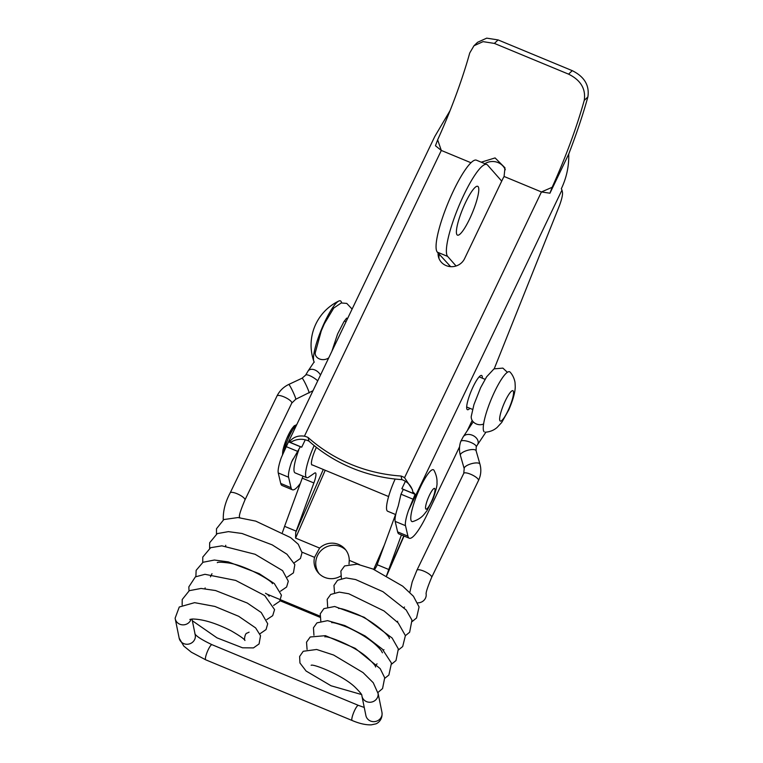 <?xml version="1.0" encoding="UTF-8"?>
<svg xmlns="http://www.w3.org/2000/svg" width="763" height="763" viewBox="0 0 763 763"><rect width="100%" height="100%" fill="white"/><g stroke="black" fill="none" stroke-linecap="round" stroke-linejoin="round"><path stroke-width="1.14" d="M510.104 372.144A32.666 6.428 112.5 0 0 510.075 372.106A32.666 6.428 112.5 0 0 492.335 396.684A32.666 6.428 112.5 0 0 484.066 431.744M341.595 302.892A33.381 6.571 112.5 0 0 340.918 301.242A33.381 6.571 112.5 0 0 338.791 301.042A33.381 6.571 112.5 0 0 321.547 329.187A33.381 6.571 112.5 0 0 313.822 361.281A33.381 6.571 112.5 0 0 314.308 362.158M352.105 309.091L346.764 303.407L341.252 302.968L333.774 308.033L324.332 323.798L321.261 330.894L315.214 352.926A8.193 6.562 -4.9 0 0 315.214 352.926A8.193 6.562 -4.9 0 0 319.764 359.058A8.193 6.562 -4.9 0 0 328.739 357.857M320.508 375.043A8.193 5.484 -137.9 0 0 315.624 370.322A8.193 5.484 -137.9 0 0 308.109 370.961A8.193 5.484 -137.9 0 0 308.042 371.066M308.109 370.961L305.62 375.158A8.193 2.051 32.3 0 1 305.639 375.119A8.193 2.051 32.3 0 1 312.01 376.788A8.193 2.051 32.3 0 1 317.723 380.861M239.477 517.676A8.193 7.706 -11.5 0 0 239.468 517.076A8.193 7.706 -11.5 0 0 239.401 516.503M223.187 518.745A8.193 7.706 -11.5 0 0 223.282 519.355A8.193 7.706 -11.5 0 0 223.378 519.784M192.343 620.739L217.007 637.858L242.51 647.797L253.469 647.901L259.077 643.934L260.526 635.713L255.615 627.901L238.657 616.285L214.832 606.423L194.594 602.656L179.276 607.005L175.128 618.164A8.193 7.706 -11.5 0 0 175.232 618.774A8.193 7.706 -11.5 0 0 179.83 624.229A8.193 7.706 -11.5 0 0 190.674 620.214A8.193 7.706 -11.5 0 0 191.093 619.146M483.608 423.97A8.193 6.924 -163.3 0 1 475.063 423.312A8.193 6.924 -163.3 0 1 471.248 416.379L473.937 404.619L480.633 387.652L486.622 376.808L494.004 368.872L502.865 368.109L507.405 372.306M460.785 441.376L463.189 436.856A8.193 5.846 24.8 0 1 463.255 436.751A8.193 5.846 24.8 0 1 471.553 434.948A8.193 5.846 24.8 0 1 478.115 443.265A8.193 5.846 24.8 0 1 477.485 444.772A8.193 5.846 24.8 0 1 477.333 444.982L476.188 446.908A8.193 2.413 -160.8 0 0 476.226 446.813A8.193 2.413 -160.8 0 0 467.938 441.415A8.193 2.413 -160.8 0 0 460.785 441.376A8.193 2.413 -160.8 0 0 460.757 441.434C459.192 446.021 459.059 450.637 460.356 455.273L464.2 468.654A8.193 2.756 164 0 1 471.305 463.742A8.193 2.756 164 0 1 479.937 464.142C481.472 469.741 480.995 475.187 478.496 480.49A8.193 2.251 -154.2 0 0 472.106 474.901A8.193 2.251 -154.2 0 0 463.751 473.356L416.913 570.247A8.193 2.251 -154.2 0 1 423.742 571.105A8.193 2.251 -154.2 0 1 431.658 577.381C427.757 586.671 425.907 592.212 426.126 593.995L426.059 593.49M426.135 593.9A8.193 7.706 168.5 0 1 426.164 594.177A8.193 7.706 168.5 0 1 425.458 598.192A8.193 7.706 168.5 0 1 417.704 602.846M378.066 693.243A8.193 7.706 168.5 0 1 378.114 693.596A8.193 7.706 168.5 0 1 377.399 697.611A8.193 7.706 168.5 0 1 366.555 701.626A8.193 7.706 168.5 0 1 361.958 696.171A8.193 7.706 168.5 0 1 361.843 695.408A8.193 7.706 168.5 0 1 361.834 695.293L361.843 695.417C362.091 694.74 360.012 692.175 355.606 687.73C343.636 675.57 313.173 663.572 311.123 665.288M408.558 510.275A22.251 4.378 112.5 0 0 405.487 525.669L407.947 536.17A38.942 7.668 112.5 0 0 409.292 538.22L398.973 533.947A38.942 7.668 -67.5 0 1 397.628 531.887L395.167 521.396A22.251 4.378 -67.5 0 1 398.238 505.993L400.985 494.205L403.284 489.398L415.11 494.3L408.558 510.275L561.95 190.082L562.436 192.142A16.738 3.29 -67.5 0 1 558.898 206.983L494.243 368.739M561.95 190.082A14.955 3.872 -154.4 0 0 561.301 188.795C566.585 177.655 569.064 166.067 568.731 154.021L549.951 193.201M292.382 489.77L282.062 485.487A38.942 7.668 112.5 0 1 280.717 483.437L278.257 472.936A22.251 4.378 112.5 0 1 281.328 457.542L288.509 441.825L300.336 446.727L291.657 461.815A22.251 4.378 112.5 0 0 288.576 477.218L291.037 487.71A38.942 7.668 112.5 0 0 292.382 489.77A38.942 7.668 112.5 0 0 300.384 483.294M549.961 193.211L541.444 191.952L552.135 187.297A133.525 26.276 112.5 0 0 584.229 100.42L587.872 96.939C589.637 85.466 584.429 76.71 572.25 70.654L568.578 74.154C580.777 80.191 585.994 88.947 584.229 100.42M549.97 193.173L552.135 187.297M481.234 162.185L495.092 157.922L504.982 167.812L504.076 176.463L541.444 191.952L404.552 477.695L412.354 489.512L413.145 493.384L401.853 488.701L405.401 481.3A17.807 16.834 166.8 0 1 412.592 490.609M290.426 442.521A17.807 16.834 166.8 0 1 305.267 439.803L301.719 447.194L290.426 442.521L290.074 441.033C293.707 436.941 298.486 435.32 304.418 436.188L441.31 150.445L470.99 162.748M435.473 145.762L441.31 150.445L437.647 139.839L435.454 145.762M473.976 45.761L483.046 41.641L494.405 43.415L498.077 39.914L486.708 38.15L477.609 42.28L473.976 45.761L469.741 52.962A133.525 26.276 -67.5 0 1 437.647 139.839M494.405 43.415L568.578 74.154M504.076 176.463A14.02 13.257 166.8 0 1 503.227 177.97L464.553 258.714A13.906 13.152 166.8 0 1 450.475 266.64A13.906 13.152 166.8 0 1 438.41 256.664A13.906 13.152 166.8 0 1 438.105 253.03M505.287 169.758A14.02 13.257 -13.2 0 0 498.077 162.586A14.02 13.257 -13.2 0 0 484.848 163.683M304.418 436.188A17.807 16.834 166.8 0 1 308.109 437.514A155.776 147.307 -13.2 0 0 401.023 476.026A17.807 16.834 166.8 0 1 404.552 477.695M587.872 96.939A144.922 28.517 -67.5 0 1 570.772 148.68A131.532 25.885 -67.5 0 1 568.731 154.05M450.075 110.606L434.853 136.386A14.955 3.872 -154.4 0 0 434.786 136.501L285.877 447.318M308.109 437.514L308.948 441.128A17.807 16.834 -13.2 0 0 305.267 439.803M401.023 476.026L401.872 479.641A155.776 147.307 166.8 0 1 308.948 441.128M405.401 481.3A17.807 16.834 -13.2 0 0 401.872 479.641M403.284 489.398A3.557 0.925 -154.4 0 0 401.853 488.701M412.793 491.897A14.955 3.872 25.6 0 1 415.11 494.3M288.509 441.825A14.955 3.872 25.6 0 1 290.074 441.033M301.719 447.194A3.557 0.925 -154.4 0 0 300.336 446.727M439.297 254.384A13.906 13.152 -13.2 0 0 438.963 258.438M498.077 39.914L572.25 70.654M469.874 408.3A18.512 3.643 -67.5 0 1 467.423 409.693A18.512 3.643 -67.5 0 1 473.136 386.727A18.512 3.643 -67.5 0 1 481.596 375.482A18.512 3.643 -67.5 0 1 482.35 378.2M409.292 538.22A38.942 7.668 112.5 0 0 427.089 514.577L459.584 446.746M467.194 430.857L472.183 420.442M280.05 600.739L319.859 617.238M319.192 573.766A17.892 17.463 138.6 0 1 345.858 550.066M501.711 181.127L487.547 165.046A50.072 9.852 -67.5 0 0 486.765 164.474L476.436 160.192A50.072 9.852 112.5 0 0 449.102 200.459A50.072 9.852 112.5 0 0 437.313 252.133L447.633 256.406A50.072 9.852 -67.5 0 1 459.421 204.742A50.072 9.852 -67.5 0 1 486.765 164.474M450.647 266.659L437.313 252.133M314.175 445.573A27.821 5.475 112.5 0 0 306.707 477.686A27.821 5.475 112.5 0 0 308.614 477.199L314.594 473.108A12.466 2.451 -67.5 0 1 315.453 472.888A12.466 2.451 -67.5 0 1 313.879 482.969L296.187 531.143A38.923 7.659 -67.5 0 1 295.71 532.555L295.577 538.106L319.611 548.072L314.537 557.352A17.892 17.463 -41.4 0 0 340.651 576.084M349.015 564.057L349.263 560.357A17.892 17.463 -41.4 0 0 319.611 548.072M349.263 560.357L359.468 564.591M312.458 464.982A14.068 2.766 -67.5 0 1 311.972 464.982A14.068 2.766 -67.5 0 1 315.329 449.693A14.068 2.766 -67.5 0 1 316.397 447.347M457.056 234.842A26.428 5.198 -67.5 0 1 463.275 207.565A26.428 5.198 -67.5 0 1 477.705 186.315A26.428 5.198 -67.5 0 1 472.392 212.724A26.428 5.198 -67.5 0 1 457.466 235.138A26.428 5.198 -67.5 0 1 457.056 234.842M456.074 265.991L447.633 256.406M448.634 266.382A8.898 8.689 -41.4 0 0 449.321 265.762M374.566 569.703L376.664 566.108A38.923 7.659 112.5 0 0 377.141 564.687L388.749 569.503A38.923 7.659 -67.5 0 1 387.327 573.595L386.564 575.626M282.424 532.479L283.159 530.428A38.923 7.659 -67.5 0 0 284.58 526.327L296.187 531.143M302.959 476.141A12.466 2.451 -67.5 0 1 302.262 478.153L284.58 526.327M298.714 450.122A27.821 5.475 112.5 0 0 295.09 472.879L306.707 477.686M401.424 534.968L388.749 569.503M269.196 596.218L267.584 594.387L319.859 616.056M267.584 594.387A11.13 10.863 138.6 0 1 265.543 593.261M377.141 564.687L394.824 516.522A12.466 2.451 112.5 0 0 395.52 514.5M395.73 514.586L387.652 511.239A27.821 5.475 -67.5 0 1 395.158 479.04M412.812 521.558A28.04 5.513 -67.5 0 1 417.256 494.243A28.04 5.513 -67.5 0 1 433.823 470.056A28.04 5.513 -67.5 0 1 434.033 470.351C437.495 477.056 436.999 481.672 436.989 482.817C437.342 485.125 436.016 490.523 433.002 499.021L426.918 510.79L423.846 514.691C422.95 515.645 419.965 519.288 412.802 521.558M500.051 420.88A16.433 3.233 -67.5 0 1 504.229 403.198A16.433 3.233 -67.5 0 1 513.146 390.894A16.433 3.233 -67.5 0 1 508.969 408.577A16.433 3.233 -67.5 0 1 500.051 420.88M223.282 519.355C223.054 510.762 225.362 501.93 230.188 492.86A8.193 2.251 25.8 0 1 237.007 493.709A8.193 2.251 25.8 0 1 244.933 499.984C241.022 509.274 239.181 514.815 239.401 516.599L239.334 516.093M230.188 492.86L277.017 395.959A8.193 2.251 25.8 0 1 285.372 397.504A8.193 2.251 25.8 0 1 291.771 403.093L295.72 399.278L313.002 390.704M277.017 395.959C279.582 390.818 283.493 386.984 288.757 384.447A8.193 0.696 64.8 0 1 292.868 391.572A8.193 0.696 64.8 0 1 295.72 399.278M288.757 384.447L302.1 378.19A8.193 0.696 64.8 0 1 306.211 385.305A8.193 0.696 64.8 0 1 309.063 393.012M205.714 659.814A8.193 1.612 -67.5 0 1 207.364 651.631A8.193 1.612 -67.5 0 1 211.99 644.687L358.4 705.374A8.193 1.612 -67.5 0 0 353.774 712.318A8.193 1.612 -67.5 0 0 352.134 720.501L205.714 659.814L191.389 652.231L183.788 646.08L179.171 638.164A8.193 7.706 -11.5 0 0 183.769 643.619A8.193 7.706 -11.5 0 0 192.228 642.503A8.193 7.706 -11.5 0 0 195.223 634.892L191.999 619.041M479.937 464.142L476.102 450.752A8.193 2.756 164 0 0 467.461 450.361A8.193 2.756 164 0 0 460.356 455.273M378.047 693.119L381.948 712.289A8.193 7.706 168.5 0 1 378.953 719.9A8.193 7.706 168.5 0 1 370.494 721.016A8.193 7.706 168.5 0 1 365.897 715.56L361.958 696.171M291.657 461.815L292.982 459.049M280.717 483.437L291.037 487.71M278.257 472.936L288.576 477.218M286.211 446.632L298.037 451.534M400.985 494.205L412.812 499.107M395.167 521.396L405.487 525.669M397.628 531.887L407.947 536.17M295.577 538.106L325.21 470.275M384.399 544.916L373.727 569.351M323.274 469.464L295.71 532.555M302.005 552.154L314.537 557.352M403.78 535.941L387.327 573.595M394.824 516.522L395.32 516.723M302.262 478.153L313.879 482.969M425.802 509.026A11.216 2.203 -67.5 0 1 428.653 496.961A11.216 2.203 -67.5 0 1 434.738 488.558A11.216 2.203 -67.5 0 1 431.887 500.623A11.216 2.203 -67.5 0 1 425.802 509.026M295.548 425.916A15.775 3.1 112.5 0 0 287.556 436.684A15.775 3.1 112.5 0 0 282.73 454.033M283.97 451.305A17.52 3.453 -67.5 0 1 296.53 425.086M292.086 434.376A17.52 3.453 112.5 0 0 290.35 437.991M510.075 372.106L510.38 372.449C514.071 376.521 515.111 382.311 515.054 382.95L515.235 386.412C515.302 391.858 513.137 399.698 508.759 409.912L501.711 422.464L497.095 427.471C493.795 430.332 489.817 431.915 485.163 432.22M338.791 301.042A48.88 48.88 0 0 0 313.822 361.281M466.67 406.975L472.574 409.416M344.371 321.013L346.059 321.709M479.145 376.874L485.049 379.325M346.65 318.095L343.884 321.767L337.599 333.984L331.848 351.371M314.137 361.929L308.071 371.018M244.933 499.984L291.771 403.093M302.1 378.19L305.639 375.119M179.171 638.164L175.232 618.774M211.99 644.687C202.243 640.043 196.539 636.437 194.87 633.862M189.853 619.451L192.543 619.012C203.006 619.194 215.824 623.094 230.989 630.724C239.649 635.732 244.313 638.993 244.971 640.491C243.845 639.737 245.171 633.052 246.983 633.156L249.081 632.174M205.113 587.901L205.113 588.683M211.98 573.7L210.454 576.847M217.293 562.655C217.722 561.988 221.27 562.064 227.946 562.894C244.999 564.982 272.525 581.11 272.42 583.685M225.705 545.287L225.705 546.079M239.801 517.715L239.448 516.933M182.147 605.011L182.214 599.508L189.291 590.667L201.079 588.445L215.567 590.543L247.269 603.028L261.213 612.508L267.718 623.762L266.049 629.57L259.887 633.824M189.014 590.82L188.833 586.871L195.385 576.876L204.951 574.301L235.653 580.414L264.723 595.569L274.575 609.618L272.706 615.674L266.754 619.623M195.881 576.609L196.139 570.342L203.006 562.274L214.384 560.032L228.29 561.892L259.182 573.642L274.318 583.552L281.433 595.169L279.697 601.282L273.621 605.421M202.739 562.407L202.777 557.076L210.645 547.7L221.871 545.841L255.09 554.272L282.587 570.619L288.309 581.225L286.621 587.005L280.479 591.22M209.606 548.206L209.663 542.731L217.226 533.623L228.404 531.63L241.985 533.48L272.153 544.839L286.974 554.243L294.833 564.62L293.431 572.87L287.346 577.019M216.473 534.005L216.501 528.721L223.817 519.555L237.97 517.552L255.719 521.119L290.56 537.572L298.257 544.248L302.034 552.679L300.422 558.487L294.213 562.808M223.34 519.803L223.206 518.916M473.232 421.825L463.255 436.751M485.897 432.182L477.485 444.772M409.826 592.346L412.201 581.911L416.913 570.247M478.496 480.49L431.658 577.381M463.751 473.356L464.2 468.654M476.102 450.752L476.226 446.813M352.134 720.501C359.411 723.582 365.782 725.031 371.257 724.85L375.434 723.963C376.998 723.801 382.978 720.262 381.948 712.289M358.4 705.374L364.256 707.454M377.075 663.858L376.474 664.335M375.577 667.024C375.835 666.023 372.973 662.789 367.003 657.305C354.108 645.622 326.65 635.369 324.857 636.886M383.951 649.647L383.341 650.143M382.435 652.794L381.128 650.429C374.48 642.341 363.465 634.711 348.052 627.558C338.762 623.886 333.307 622.265 331.705 622.675M389.302 638.612C390.914 636.971 371.982 619.957 355.816 613.757C345.992 609.79 340.25 608.035 338.572 608.483M397.695 621.235L397.075 621.731M404.543 607.043L403.942 607.529M378.114 693.596L373.25 682.732L363.035 672.585L333.631 655.035L316.645 649.475L303.235 651.278L299.621 656.485L299.945 662.99L306.097 671.039L331.028 685.765L361.471 694.521M377.943 692.48L382.559 688.569L384.705 677.763L380.203 668.655L355.243 648.35L325.429 635.665L310.217 636.991L306.526 642.169L307.079 649.456M384.81 678.278L388.882 675.036L391.467 663.123L382.32 649.103L365.115 635.96L344.762 625.536L327.556 620.653L316.96 622.866L313.45 627.768L313.946 635.245M391.677 664.077L395.987 660.558L398.334 648.922L392.106 637.992L364.237 617.296L334.68 606.49L323.894 608.626L320.241 613.824L320.803 621.053M398.544 649.866L402.683 646.547L405.391 635.617L398.191 622.923L384.027 610.953L348.767 593.757L339.297 592.126L330.703 594.453L327.184 599.346L327.67 606.843M405.401 635.674L409.636 632.241L411.972 620.147L406.154 609.971L382.969 591.697L355.644 579.556L346.183 577.925L337.58 580.252L333.956 585.459L334.537 592.641M412.278 621.464L416.55 617.982L419.068 606.947L413.441 596.265L402.673 586.146L372.964 569.026L357.218 564.153L344.59 565.936L340.87 571.086L341.395 578.44M386.698 575.703L404.028 536.046M388.605 496.551L311.628 464.638M282.52 454.519L283.006 449.665L286.306 439.498L291.495 429.245L294.184 425.859L296.731 424.667"/></g></svg>
